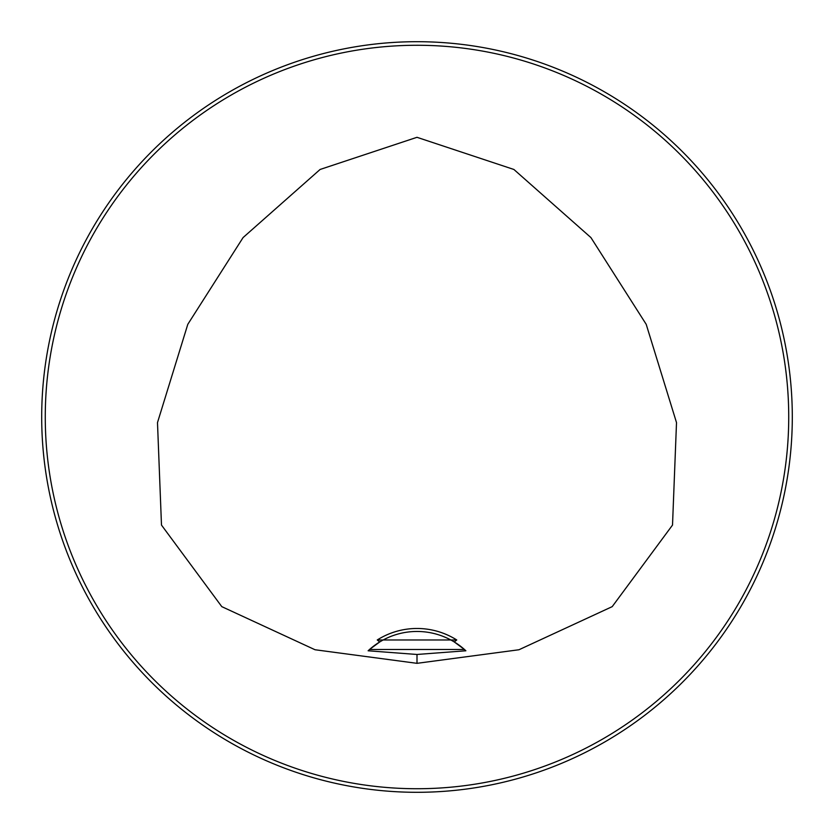 <?xml version="1.0" encoding="UTF-8"?>
<svg xmlns="http://www.w3.org/2000/svg" width="834" height="834" viewBox="0 0 834 834"><rect width="100%" height="100%" fill="white"/><g stroke="black" fill="none" stroke-linecap="round" stroke-linejoin="round"><path stroke-width="1.25" d="M377.249 639.97L456.751 639.97L454.29 641.961A71.484 71.484 0 0 0 379.71 641.961L377.249 639.97A74.466 74.466 0 0 1 456.751 639.97M455.76 642.878A71.484 71.484 0 0 1 464.444 649.467L465.883 650.781L417 654.471L368.117 650.781L369.556 649.467A71.484 71.484 0 0 1 379.71 641.961L369.556 649.467L464.444 649.467L454.29 641.961M417 663.332L315.033 649.749L221.792 606.641L161.483 525.076L157.49 422.609L187.796 324.322L243.08 237.575L320.1 169.469L417 137.308L513.9 169.469L590.92 237.575L646.204 324.322L676.51 422.609L672.517 525.076L612.208 606.641L518.967 649.749L417 663.332L417 654.471M792.3 417A375.3 375.3 0 0 0 229.35 91.98A375.3 375.3 0 0 0 229.35 742.02A375.3 375.3 0 0 0 792.3 417M530.977 59.422L528.568 58.661M528.391 58.609L534.584 60.601M303.023 774.577L305.473 775.349M305.609 775.391L299.416 773.399M59.422 303.023L58.661 305.432M58.609 305.609L60.601 299.416M774.577 530.977L775.339 528.568M775.391 528.391L773.399 534.584M788.724 417A371.724 371.724 0 0 0 231.133 95.076A371.724 371.724 0 0 0 231.133 738.924A371.724 371.724 0 0 0 788.724 417M465.518 650.447A71.484 71.484 0 0 0 464.663 649.665M369.337 649.665A71.484 71.484 0 0 0 368.482 650.447"/></g></svg>
